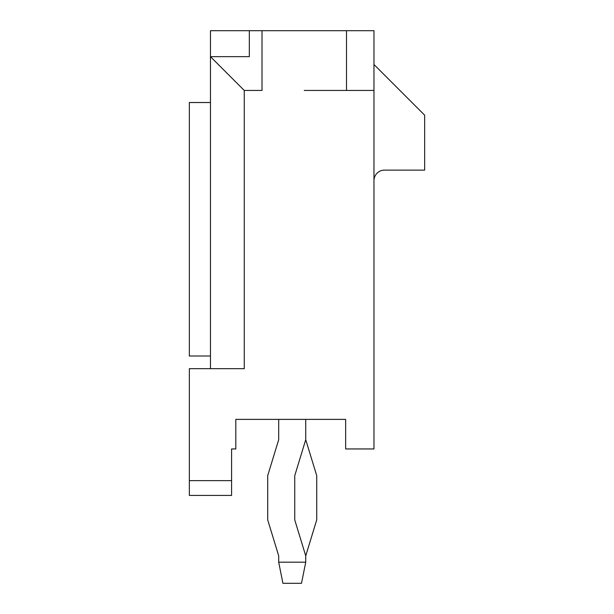 <?xml version="1.0" encoding="UTF-8"?>
<svg xmlns="http://www.w3.org/2000/svg" width="614" height="614" viewBox="0 0 614 614"><rect width="100%" height="100%" fill="white"/><g stroke="black" fill="none" stroke-linecap="round" stroke-linejoin="round"><path stroke-width="0.92" d="M231.585 480.639L189.342 480.639L189.342 495.421L231.585 495.421L231.585 448.949L235.814 448.949L235.814 419.377L278.695 419.377L278.695 439.708L267.712 475.643L267.712 519.928L278.695 555.854L278.695 562.178L305.734 562.178L301.505 583.3L282.916 583.3L278.695 562.178M305.734 439.708L294.751 475.643L294.751 519.928L305.734 555.854L316.717 519.928L316.717 475.643L305.734 439.708L305.734 419.377L345.659 419.377L345.659 448.949L373.964 448.949L373.964 30.7L346.503 30.7L346.503 90.45L373.964 90.45M235.814 419.377L345.659 419.377L235.814 419.377M244.265 90.45L262.009 90.45L262.009 30.7L249.33 30.7L249.33 56.649L249.33 30.7L210.464 30.7L210.464 56.649L244.265 90.45L244.265 368.684L189.342 368.684L189.342 480.639M210.464 368.684L210.464 56.649L249.33 56.649M210.464 356.005L189.342 356.005L189.342 102.523L210.464 102.523M346.503 90.45L304.252 90.45M262.009 30.7L346.503 30.7M373.964 64.501L424.658 115.194L424.658 170.116L384.525 170.116A10.561 10.561 0 0 0 373.964 180.677M305.734 555.854L305.734 562.178"/></g></svg>
